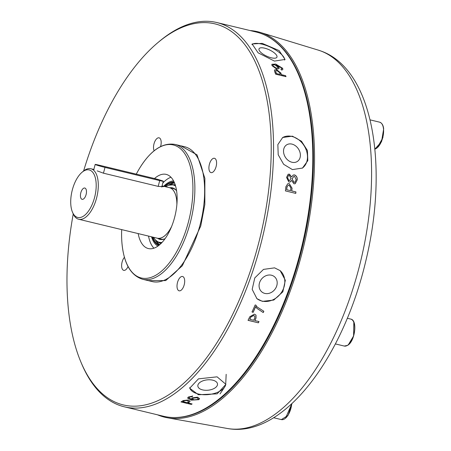 <?xml version="1.0" encoding="UTF-8"?>
<svg xmlns="http://www.w3.org/2000/svg" width="451" height="451" viewBox="0 0 451 451"><rect width="100%" height="100%" fill="white"/><g stroke="black" fill="none" stroke-linecap="round" stroke-linejoin="round"><path stroke-width="0.68" d="M136.292 174.142A68.411 32.782 103.5 0 1 140.137 167.377A68.411 32.782 103.5 0 1 182.762 151.046A68.411 32.782 103.5 0 1 188.18 222.89A68.411 32.782 103.5 0 1 150.454 277.574A68.411 32.782 103.5 0 1 121.933 242.92A68.411 32.782 103.5 0 1 121.697 229.615M83.61 170.957A195.892 93.87 103.5 0 1 157.726 42.76A195.892 93.87 103.5 0 1 254.544 60.53A195.892 93.87 103.5 0 1 257.622 247.018A195.892 93.87 103.5 0 1 80.825 361.865A195.892 93.87 103.5 0 1 73.242 213.983M80.825 361.865L81.524 363.529A197.628 94.704 -76.5 0 0 124.279 406.802A197.628 94.704 -76.5 0 0 259.889 247.667A197.628 94.704 -76.5 0 0 216.88 22.55A197.628 94.704 -76.5 0 0 159.102 41.599L157.726 42.76M124.442 257.312A7.368 3.529 -76.5 0 0 122.125 261.958A7.368 3.529 -76.5 0 0 123.732 270.352A7.368 3.529 -76.5 0 0 128.039 266.535M177.519 282.422A7.368 3.529 -76.5 0 0 179.126 290.816A7.368 3.529 -76.5 0 0 184.183 284.885A7.368 3.529 -76.5 0 0 182.576 276.491A7.368 3.529 -76.5 0 0 177.519 282.422M209.416 164.22A7.368 3.529 -76.5 0 0 211.017 172.615A7.368 3.529 -76.5 0 0 216.074 166.678A7.368 3.529 -76.5 0 0 214.473 158.284A7.368 3.529 -76.5 0 0 209.416 164.22M160.584 146.558A7.368 3.529 -76.5 0 0 160.68 146.214A7.368 3.529 -76.5 0 0 159.073 137.826A7.368 3.529 -76.5 0 0 154.022 143.756A7.368 3.529 -76.5 0 0 154.146 150.792M292.434 169.599L283.645 164.311L278.199 154.766L277.85 144.579L282.709 137.487L292.411 136.163L301.493 141.259L307.424 150.493L307.813 160.657L302.491 168.048L292.434 169.599M274.445 61.088L258.113 52.823L252.109 43.961L262.228 43.375L279.068 50.563L285.06 59.447L274.445 61.088M297.186 179.96L295.112 183.737L293.951 183.788L291.509 180.4L289.954 182.029L288.877 182.069L286.543 177.412L288.172 174.238L289.441 174.159L291.622 176.955L293.206 175.039L294.61 174.915C296.583 175.879 297.44 177.559 297.186 179.96L295.225 183.687M292.062 188.067A197.628 94.704 103.5 0 1 291.763 190.92L295.935 191.923A197.628 94.704 103.5 0 1 295.771 193.394L285.421 190.897A197.628 94.704 -76.5 0 0 285.866 186.725L287.794 183.72L289.317 183.664L291.977 188.095A197.453 94.62 -76.5 0 1 291.679 190.942L295.935 191.923M275.753 64.081L282.692 68.332L282.811 69.595L281.627 70.091L280.888 69.172L281.728 68.811L281.672 68.056L276.147 64.961L278.989 67.509L279.062 68.665L276.666 69.082L271.992 65.637L271.857 64.301L275.753 64.081L282.619 68.467L282.822 69.477M280.719 72.774A197.628 94.704 103.5 0 1 281.463 74.669L285.635 75.678A197.628 94.704 103.5 0 1 286.007 76.664L275.651 74.167A197.628 94.704 -76.5 0 0 274.574 71.382L274.467 69.99L276.643 69.64L280.64 72.904A197.453 94.62 -76.5 0 1 281.385 74.798L285.635 75.678M124.279 406.802L163.482 416.25A197.628 94.704 -76.5 0 0 221.255 397.201A197.628 94.704 -76.5 0 0 299.086 257.115A197.628 94.704 -76.5 0 0 298.833 75.272A197.628 94.704 -76.5 0 0 261.197 33.554A197.628 94.704 -76.5 0 0 256.078 31.998L216.88 22.55M198.406 394.743L189.702 388.226L198.446 378.851L217.094 376.833L225.9 384.325L217.173 393.841L198.406 394.743M189.679 387.623A18.203 9.561 173.8 0 0 198.322 393.988A18.203 9.561 173.8 0 0 216.536 392.72A18.203 9.561 173.8 0 0 225.793 383.688M262.403 301.369L256.923 298.663L252.182 289.379L254.792 277.912L263.497 269.394L274.586 267.855L280.172 270.645L285.331 280.28L282.845 291.848L273.768 300.056L262.403 301.369M256.72 298.494A18.203 15.554 129.7 0 0 262.048 301.076A18.203 15.554 129.7 0 0 282.089 291.425A18.203 15.554 129.7 0 0 279.964 270.482M221.255 397.201L221.943 396.621A196.76 94.287 -76.5 0 0 299.182 76.101L298.833 75.272M284.649 60.079A18.203 6.303 25.2 0 0 261.873 44.13A18.203 6.303 25.2 0 0 251.94 44.626M302.159 168.251A18.203 14.263 57.1 0 0 306.5 150.831A18.203 14.263 57.1 0 0 291.949 136.461A18.203 14.263 57.1 0 0 282.394 137.696M212.742 380.17A9.883 5.192 173.8 0 0 202.584 380.965A9.883 5.192 173.8 0 0 197.842 386.09A9.883 5.192 173.8 0 0 202.595 389.895A9.883 5.192 173.8 0 0 212.754 389.1A9.883 5.192 173.8 0 0 217.495 383.976A9.883 5.192 173.8 0 0 212.742 380.17M271.446 275.217A9.883 8.445 129.7 0 0 260.526 280.528A9.883 8.445 129.7 0 0 261.828 291.921A9.883 8.445 129.7 0 0 264.833 293.415A9.883 8.445 129.7 0 0 275.753 288.104A9.883 8.445 129.7 0 0 274.45 276.711A9.883 8.445 129.7 0 0 271.446 275.217M174.706 417.525A197.442 94.614 -76.5 0 0 299.746 257.262A197.442 94.614 -76.5 0 0 266.654 35.973M157.495 414.807A198.265 95.009 -76.5 0 0 167.434 417.778A198.265 95.009 -76.5 0 0 300.817 257.566A198.265 95.009 -76.5 0 0 260.295 32.438A198.265 95.009 -76.5 0 0 250.091 30.555M264.664 48.178A9.883 3.422 25.2 0 0 259.037 48.787A9.883 3.422 25.2 0 0 262.296 53.601A9.883 3.422 25.2 0 0 271.299 57.801A9.883 3.422 25.2 0 0 276.925 57.192A9.883 3.422 25.2 0 0 273.667 52.378A9.883 3.422 25.2 0 0 264.664 48.178M291.949 144.106A9.883 7.746 57.1 0 0 286.588 144.889A9.883 7.746 57.1 0 0 284.023 154.338A9.883 7.746 57.1 0 0 291.966 162.259A9.883 7.746 57.1 0 0 297.327 161.475A9.883 7.746 57.1 0 0 299.892 152.026A9.883 7.746 57.1 0 0 291.949 144.106M138.169 233.59A38.138 18.277 -76.5 0 0 148.334 248.546A38.138 18.277 -76.5 0 0 174.503 217.833A38.138 18.277 -76.5 0 0 166.199 174.39A38.138 18.277 -76.5 0 0 154.507 178.54M148.526 236.082A38.138 18.277 -76.5 0 0 153.898 248.185M163.707 186.297A33.701 16.151 103.5 0 1 172.739 181.031A33.701 16.151 103.5 0 1 173.624 180.981M172.874 181.02A33.791 16.197 103.5 0 1 173.009 181.003A33.791 16.197 103.5 0 1 173.612 180.958M165.816 186.81A29.49 14.133 103.5 0 1 168.454 185.378A29.49 14.133 103.5 0 1 175.614 186.105M157.732 238.337A26.519 12.707 -76.5 0 0 164.232 239.03A26.519 12.707 -76.5 0 0 165.083 238.652M171.543 226.656A26.011 12.465 103.5 0 1 157.236 238.218L160.889 239.098A26.011 12.465 -76.5 0 0 164.626 238.867M176.296 190.429A26.011 12.465 -76.5 0 0 173.071 188.524L169.424 187.644A26.011 12.465 103.5 0 1 176.893 204.455M168.798 187.526A26.011 12.465 103.5 0 1 169.424 187.644M103.442 173.19L105.004 167.406L159.733 180.597L158.171 186.381L103.442 173.19L97.174 170.873M176.877 204.669A25.978 12.448 103.5 0 0 169.418 187.678L162.039 185.897L163.386 186.675L158.171 186.381M82.037 172.276L83.255 171.245A25.978 12.448 103.5 0 1 90.848 168.742A25.978 12.448 103.5 0 1 96.503 198.333A25.978 12.448 103.5 0 1 78.677 219.248A25.978 12.448 103.5 0 1 73.056 213.56L72.442 212.088A24.444 11.715 103.5 0 1 72.408 189.6A24.444 11.715 103.5 0 1 82.037 172.276A24.444 11.715 103.5 0 1 94.118 174.492A24.444 11.715 103.5 0 1 94.501 197.763A24.444 11.715 103.5 0 1 72.442 212.088M80.83 192.712A5.807 2.785 -76.5 0 0 83.018 199.246A5.807 2.785 -76.5 0 0 86.079 194.652A5.807 2.785 -76.5 0 0 85.6 188.529A5.807 2.785 -76.5 0 0 80.83 192.712M159.733 180.597A6.934 0.344 15.1 0 0 163.296 181.246A6.934 0.344 15.1 0 0 153.464 178.28L98.735 165.094A6.934 0.344 -164.9 0 0 95.172 164.446L93.819 169.458M105.004 167.406A6.934 0.344 -164.9 0 1 95.172 164.446M171.628 226.447A25.978 12.448 103.5 0 1 157.247 238.184L78.677 219.248M157.236 238.218A26.011 12.465 103.5 0 1 156.627 238.032M176.606 190.824A26.519 12.707 -76.5 0 0 176.02 190.102A26.519 12.707 -76.5 0 0 169.92 187.763M162.044 242.401A29.49 14.133 103.5 0 1 155.347 239.791A29.49 14.133 103.5 0 1 153.644 237.316M157.946 246.06A33.701 16.151 103.5 0 1 157.179 245.609A33.701 16.151 103.5 0 1 151.536 236.809M157.923 246.071A33.791 16.197 103.5 0 1 157.405 245.756A33.791 16.197 103.5 0 1 157.292 245.682M170.991 177.249A38.138 18.277 -76.5 0 0 162.8 183.067M292.135 178.934L293.77 176.442L294.593 176.38L296.183 179.678L294.892 182.3L294.086 182.334L292.045 178.968L293.776 176.442M290.996 178.5L289.548 180.558L288.905 180.592L287.552 177.581L288.595 175.304L289.317 175.27L290.996 178.5M290.613 190.643L286.644 189.73A197.453 94.62 -76.5 0 0 286.932 187.002L288.2 185.316L289.164 185.288L290.889 188.011A197.628 94.704 103.5 0 1 290.613 190.643L286.644 189.73M287.016 186.973A197.628 94.704 103.5 0 1 286.735 189.708M277.884 67.047L277.917 67.876L276.221 68.14L272.985 65.852L272.911 65.006L274.58 64.741L277.884 67.047M280.313 74.392L276.35 73.586A197.453 94.62 -76.5 0 0 275.64 71.771L275.679 70.914L277.077 70.694L279.626 72.645A197.628 94.704 103.5 0 1 280.313 74.392L276.35 73.586M275.719 71.641A197.628 94.704 103.5 0 1 276.429 73.457M253.682 320.289L249.741 319.263A197.453 94.62 -76.5 0 0 250.891 316.895L253.778 315.565L254.798 316.202L254.787 318.006A197.628 94.704 103.5 0 1 253.682 320.289M250.948 316.98A197.628 94.704 103.5 0 1 249.798 319.353M186.799 402.67L182.914 401.57A197.453 94.62 -76.5 0 0 184.391 400.674L187.486 400.567L188.614 401.305L188.214 401.807A197.628 94.704 103.5 0 1 186.799 402.67M184.386 400.838A197.628 94.704 103.5 0 1 182.914 401.734M197.842 399.445L193.969 399.902L192.594 398.864L193.022 398.216L196.878 397.771L198.293 398.78L197.842 399.445M294.892 182.3L294.086 182.334M293.996 182.367L292.045 178.968M287.552 177.581L288.595 175.304M289.548 180.558L288.905 180.592M288.815 180.625L287.462 177.615M286.932 187.002L288.2 185.316M272.985 65.852L272.911 65.006M277.917 67.876L276.221 68.14M276.142 68.27L272.911 65.987M275.64 71.771L275.679 70.914M253.778 315.565L254.798 316.202M250.891 316.895L253.721 315.48M187.486 400.567L188.614 401.305M184.391 400.674L187.486 400.409M193.022 398.216L196.878 397.771M196.873 397.619L198.293 398.78M192.594 398.864L193.022 398.058M291.509 180.4L290.258 181.871M293.161 175.061L294.52 174.954C296.493 175.913 297.35 177.593 297.096 180M288.127 174.255L289.35 174.199L291.622 176.955M295.693 193.372A197.453 94.62 -76.5 0 0 295.845 191.951M287.749 183.737L289.226 183.698L291.977 188.095M280.979 69.285L281.728 68.811M271.823 64.369L275.674 64.217M276.147 64.961L278.915 67.644L279.028 68.71M285.866 76.631A197.453 94.62 -76.5 0 0 285.551 75.802M274.433 70.057L276.564 69.77L280.64 72.904M254.832 320.565L254.776 320.475A197.453 94.62 -76.5 0 0 255.976 318.006L256.033 318.09A197.628 94.704 103.5 0 1 254.832 320.565L259.004 321.569A197.628 94.704 103.5 0 1 258.384 322.831L248.061 320.272M258.327 322.741A197.453 94.62 -76.5 0 0 258.913 321.546M255.988 315.08L255.976 318.006M253.118 312.374L252.024 311.968A197.628 94.704 -76.5 0 0 255.17 304.955L255.886 305.13L257.132 306.984L263.841 311.258A197.628 94.704 103.5 0 1 263.249 312.566L256.833 308.309L255.74 306.556A197.628 94.704 103.5 0 1 253.118 312.374L251.968 311.883M263.187 312.487A197.453 94.62 -76.5 0 0 263.75 311.241M255.869 305.124L257.132 306.984M253.056 312.289A197.453 94.62 -76.5 0 0 255.678 306.477L255.74 306.556M187.949 402.946L187.949 402.782A197.453 94.62 -76.5 0 0 189.488 401.847L189.488 402.01A197.628 94.704 103.5 0 1 187.949 402.946L192.115 403.949A197.628 94.704 103.5 0 1 191.325 404.417L181.167 401.807M191.331 404.254A197.453 94.62 -76.5 0 0 191.929 403.904M190.125 401.119L189.488 401.847M192.673 395.916L192.284 396.514L189.369 397.094L188.884 397.771L192.38 399.687L191.726 398.994M199.562 398.566L198.863 399.518L191.303 399.992L187.605 398.053M258.384 322.831L248.027 320.34A197.628 94.704 -76.5 0 0 249.786 316.732L254.454 314.133L256.016 315.119L256.033 318.09M263.249 312.566L256.782 308.242M191.325 404.417L180.969 401.92A197.628 94.704 -76.5 0 0 183.219 400.567L188.366 399.998L190.13 401.198L189.488 402.01M192.38 399.687L191.59 398.763L192.171 397.867L197.606 397.173L199.567 398.645L198.863 399.676L191.303 400.15L187.588 398.058L188.349 397.021L192.673 396.074L192.284 396.514M192.289 396.666L189.369 397.094M189.369 397.252L188.89 397.929M142.499 279.237L152.263 281.587A69.341 33.227 -76.5 0 0 199.844 225.754A69.341 33.227 -76.5 0 0 184.752 146.767L174.988 144.41A69.341 33.227 103.5 0 1 190.08 223.403A69.341 33.227 103.5 0 1 142.499 279.237C130.643 275.431 123.788 263.328 121.933 242.92M148.278 280.629L165.726 280.584L182.334 265.763L200.751 226.013L204.844 204.455L204.878 178.331L197.025 154.823L180.766 145.803M318.327 50.14L321.23 51.121C373.146 69.753 388.841 165.996 365.846 260.819C343.036 358.257 282.969 438.93 227.163 428.45A194.646 93.278 -76.5 0 0 358.111 271.164A194.646 93.278 -76.5 0 0 320.796 50.974A194.646 93.278 -76.5 0 0 318.327 50.14L260.295 32.438M220.015 393.92L224.395 387.432M225.765 383.068L226.171 374.319M377.324 147.68L382.865 137.679L383.609 129.025M374.871 149.089A13.868 6.647 -76.5 0 0 382.645 137.967A13.868 6.647 -76.5 0 0 383.491 128.783A13.868 6.647 -76.5 0 0 379.629 122.17L370.068 119.865M348.443 344.598L353.595 335.978L353.821 322.296M353.77 334.884A13.868 6.647 -76.5 0 0 350.748 319.088C357.829 320.08 354.965 341.503 347.552 345.376L344.254 346.052A13.868 6.647 -76.5 0 0 347.371 345.398A13.868 6.647 -76.5 0 0 353.77 334.884M285.568 418.133L291.882 403.645M291.932 403.6L288.099 415.337L281.379 419.593A13.868 6.647 -76.5 0 0 290.895 408.426A13.868 6.647 -76.5 0 0 291.741 403.775M168.454 185.378L168.945 185.186A29.805 14.28 103.5 0 1 174.937 185.203A29.805 14.28 103.5 0 1 175.422 185.446M161.576 242.903A29.805 14.28 103.5 0 1 158.459 242.283A29.805 14.28 103.5 0 1 155.696 240.18L159.327 242.914L161.086 243.523M165.038 186.618A32.331 15.492 103.5 0 1 174.311 182.418M164.468 186.483A32.675 15.661 103.5 0 1 174.131 182.012M159.519 244.837A32.331 15.492 103.5 0 1 155.274 239.712M159.209 245.096A32.331 15.492 103.5 0 1 152.866 237.13M159.699 244.684A32.252 15.452 103.5 0 1 156.322 240.84M169.801 184.893A32.252 15.452 103.5 0 1 174.565 183.01M168.358 185.417A32.331 15.492 103.5 0 1 174.469 182.785M158.859 245.372A32.675 15.661 103.5 0 1 152.297 236.989M379.629 122.17C381.974 123.027 383.316 125.277 383.66 128.918L381.552 141.676L374.871 149.123M168.945 185.186L175.27 184.673M347.309 318.259L350.748 319.088M94.096 169.525L90.848 168.742M163.296 181.246L161.729 187.052M155.347 239.791L155.696 240.18M273.599 417.716L281.379 419.593M335.386 343.916L344.254 346.052M227.163 428.45L167.434 417.778M140.137 167.377C151.085 150.053 162.704 142.398 174.988 144.41"/></g></svg>
